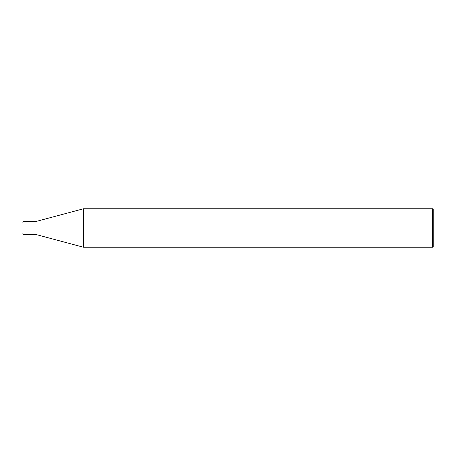 <?xml version="1.0" encoding="UTF-8"?>
<svg xmlns="http://www.w3.org/2000/svg" width="456" height="456" viewBox="0 0 456 456"><rect width="100%" height="100%" fill="white"/><g stroke="black" fill="none" stroke-linecap="round" stroke-linejoin="round"><path stroke-width="0.68" d="M34.023 228C34.023 236.271 34.023 236.271 34.023 228C34.023 219.729 34.023 219.729 34.023 228L23.438 228C23.438 219.729 23.438 219.729 23.438 228L22.8 228C22.8 220.556 22.8 220.556 22.8 228C22.8 235.444 22.8 235.444 22.8 228L23.438 228C23.438 219.729 23.438 219.729 23.438 228C23.438 236.271 23.438 236.271 23.438 228C23.438 236.271 23.438 236.271 23.438 228L34.023 228C34.023 236.271 34.023 236.271 34.023 228C34.023 219.729 34.023 219.729 34.023 228C34.023 219.729 34.023 219.729 34.023 228C34.023 236.271 34.023 236.271 34.023 228L35.625 228C35.625 219.729 35.625 219.729 35.625 228L34.023 228M433.2 228L433.2 246.593L433.2 209.407L433.2 228L432.562 228L432.562 208.762L432.562 228L83.488 228L83.488 208.762L83.488 228L35.625 228C35.625 219.729 35.625 219.729 35.625 228C35.625 236.271 35.625 236.271 35.625 228C35.625 236.271 35.625 236.271 35.625 228L83.488 228L83.488 208.762L83.488 247.237L83.488 228L83.488 247.237L83.488 228L432.562 228L432.562 208.762L432.562 247.237L432.562 228L432.562 247.237L432.562 228L433.2 228L433.2 246.593L433.2 228M433.2 209.401L432.562 208.762L83.488 208.762L35.625 221.587L23.438 221.587L22.8 222.232M433.2 246.599L432.562 247.237L83.488 247.237L35.625 234.412L23.438 234.412L22.8 233.768"/></g></svg>
